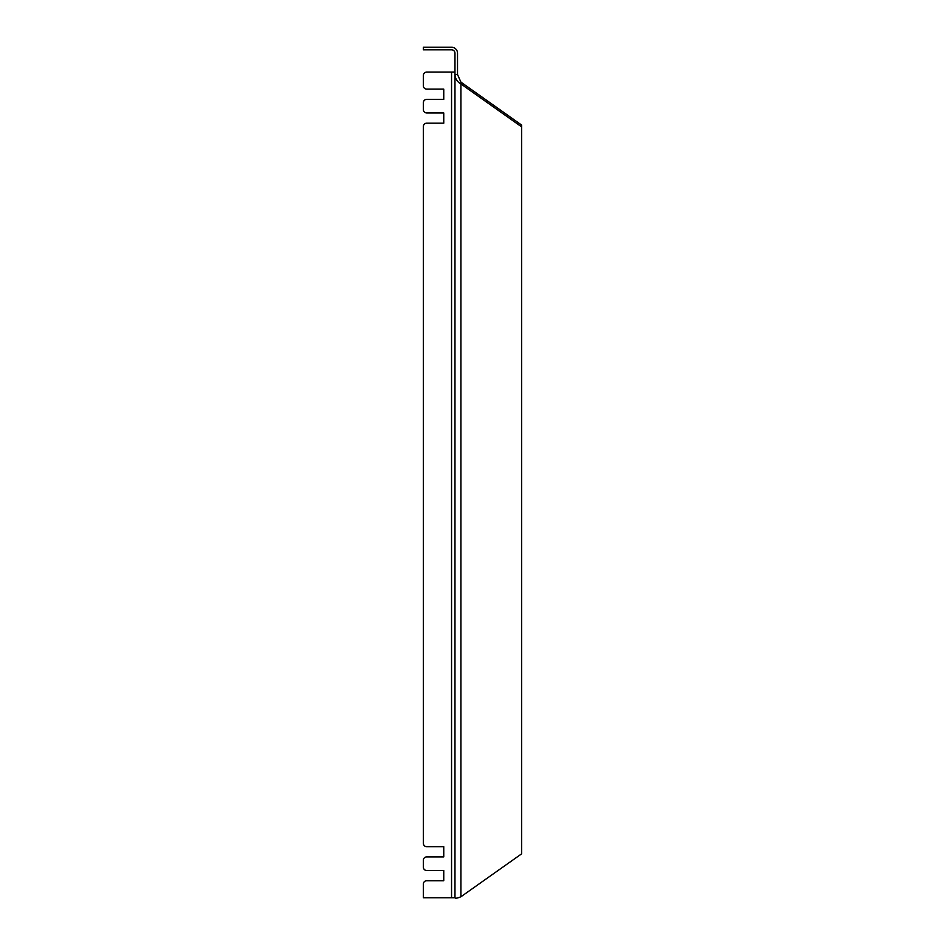 <?xml version="1.0" encoding="UTF-8"?>
<svg xmlns="http://www.w3.org/2000/svg" width="945" height="945" viewBox="0 0 945 945"><rect width="100%" height="100%" fill="white"/><g stroke="black" fill="none" stroke-linecap="round" stroke-linejoin="round"><path stroke-width="1.42" d="M457.522 74.537L457.522 53.203A5.954 5.954 0 0 0 451.556 47.25L423.336 47.25L423.336 49.801L451.556 49.801A3.402 3.402 0 0 1 454.97 53.203L454.97 897.75C455.313 898.577 457.309 898.246 460.924 896.758L521.664 853.807L521.664 126.902L460.924 83.951C457.309 81.967 455.313 78.837 454.97 74.537L457.522 74.537L460.924 82.144L521.664 125.094L521.664 126.902M454.97 72.103L426.738 72.103A3.402 3.402 0 0 0 423.336 75.505L423.336 85.723A3.402 3.402 0 0 0 426.738 89.125L443.76 89.125L443.76 99.343L426.738 99.343A3.402 3.402 0 0 0 423.336 102.745L423.336 109.561A3.402 3.402 0 0 0 426.738 112.963L443.76 112.963L443.76 123.181L426.738 123.181A3.402 3.402 0 0 0 423.336 126.583L423.336 843.271A3.402 3.402 0 0 0 426.738 846.685L443.76 846.685L443.76 856.891L426.738 856.891A3.402 3.402 0 0 0 423.336 860.293L423.336 867.108A3.402 3.402 0 0 0 426.738 870.51L443.76 870.51L443.76 880.728L426.738 880.728A3.402 3.402 0 0 0 423.336 884.13L423.336 897.75L454.97 897.75M460.924 896.758L460.924 82.144M451.556 72.103L451.556 897.75"/></g></svg>
